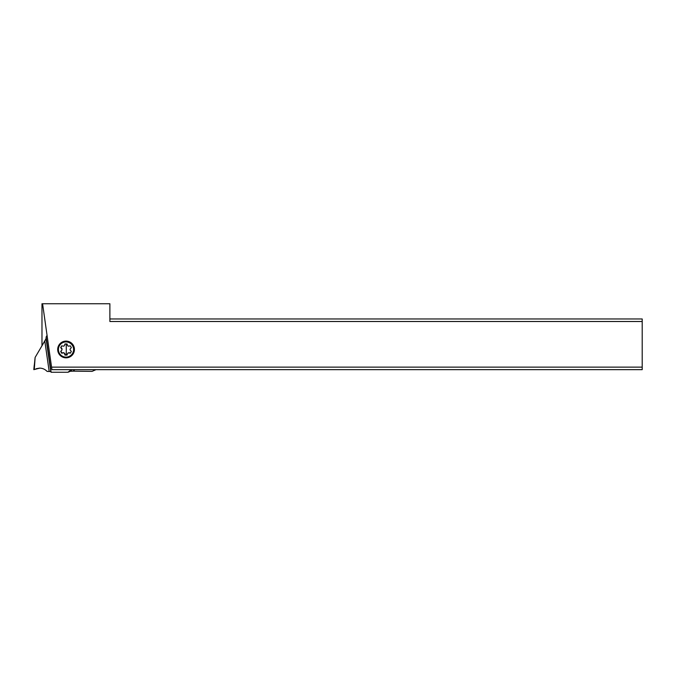 <?xml version="1.0" encoding="UTF-8"?>
<svg xmlns="http://www.w3.org/2000/svg" width="676" height="676" viewBox="0 0 676 676"><rect width="100%" height="100%" fill="white"/><g stroke="black" fill="none" stroke-linecap="round" stroke-linejoin="round"><path stroke-width="1.01" d="M51.122 372.248L67.93 372.248L51.122 372.248L46.129 336.986L47.066 335.355M71.242 369.662L67.93 372.248M39.85 368.124L33.8 369.586L34.299 369.392L35.118 357.435L44.802 340.966L46.044 338.583L46.129 336.986M49.179 371.394L50.785 371.563L51.03 372.155L50.785 371.563L47.083 371.411L49.179 371.394L44.802 340.966M72.273 369.662L68.31 372.155L70.194 371.301L72.983 371.158L71.301 371.175M91.936 371.369L72.983 371.158L92.08 371.361L95.772 369.662M93.727 370.617L95.899 369.662M36.124 368.733L39.597 368.124C42.563 368.175 45.055 369.273 47.083 371.411C45.055 369.273 42.563 368.175 39.597 368.124L33.842 369.654L34.256 365.167L33.8 369.586M35.118 357.435L34.307 365.184M642.2 367.127L642.2 369.662L51.925 369.662L51.562 367.127L642.2 367.127L642.2 321.497L109.884 321.497L109.884 303.752L41.98 303.752L41.98 345.681L45.883 338.989M51.562 367.127L42.58 303.752M66.037 357.841A8.374 8.366 -45 0 0 73.794 346.273A8.374 8.366 -45 0 0 60.147 343.56A8.374 8.366 -45 0 0 66.037 357.841M642.2 321.497L642.2 318.962L109.884 318.962M72.129 355.23A8.366 8.357 45 0 1 58.685 352.458A8.366 8.357 45 0 1 60.299 343.408M71.386 354.9L71.74 354.545A7.605 7.597 -135 0 0 69.265 342.149A7.605 7.597 -135 0 0 60.992 343.788L60.637 344.143A7.605 7.597 45 0 1 73.608 349.517A7.605 7.597 45 0 1 63.113 356.539A7.605 7.597 45 0 1 60.637 344.143M60.679 351.427L61.693 353.185L63.316 352.914A1.014 1.014 45 0 1 64.431 353.556L65.006 355.094L67.034 355.094L67.6 353.556A1.014 1.014 45 0 1 68.715 352.914L70.338 353.185L71.343 351.427L70.296 350.168A1.014 1.014 45 0 1 70.296 348.875L71.343 347.616L70.329 345.858L68.715 346.129A1.014 1.014 45 0 1 67.592 345.487L67.017 343.949L64.989 343.949L64.423 345.487A1.014 1.014 45 0 1 63.307 346.129L61.685 345.858L60.679 347.616L61.727 348.875A1.014 1.014 45 0 1 61.727 350.168L60.899 351.207A10.816 0.515 -120 0 1 61.913 352.965L63.552 352.669L64.676 353.32A11.822 0.532 -110.3 0 1 65.226 354.875L67.11 354.875M70.473 352.948A11.822 0.473 -170.4 0 0 68.96 352.669L67.845 353.32M65.133 343.949L64.186 345.85M61.769 345.875L60.899 347.388A11.822 0.583 -129.7 0 1 61.964 348.63L61.964 349.923L60.899 351.207M96.009 369.662L92.08 371.361M50.785 371.563L46.044 338.583M74.884 369.662L72.983 371.158M66.231 343.949A12.168 0.422 -90 0 1 66.282 349.255A12.168 0.422 -90 0 1 66.24 354.875"/></g></svg>
